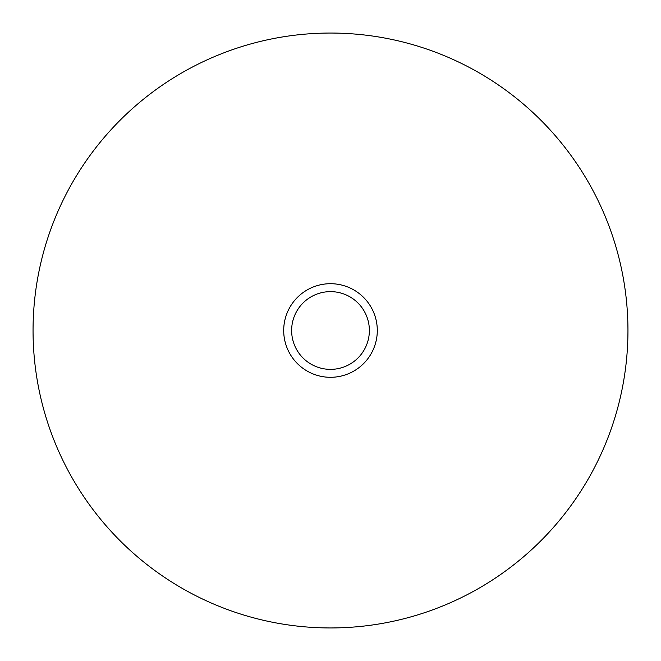 <?xml version="1.0" encoding="UTF-8"?>
<svg xmlns="http://www.w3.org/2000/svg" width="661" height="661" viewBox="0 0 661 661"><rect width="100%" height="100%" fill="white"/><g stroke="black" fill="none" stroke-linecap="round" stroke-linejoin="round"><path stroke-width="0.99" d="M627.95 330.5A297.45 297.45 0 0 0 330.5 33.05A297.45 297.45 0 0 0 33.05 330.5A297.45 297.45 0 0 0 330.5 627.95A297.45 297.45 0 0 0 627.95 330.5M377.299 330.5A46.799 46.799 0 0 0 330.5 283.701A46.799 46.799 0 0 0 283.701 330.5A46.799 46.799 0 0 0 330.5 377.299A46.799 46.799 0 0 0 377.299 330.5M369.367 330.5A38.867 38.867 0 0 1 330.5 369.367A38.867 38.867 0 0 1 291.633 330.5A38.867 38.867 0 0 1 330.5 291.633A38.867 38.867 0 0 1 369.367 330.5"/></g></svg>
